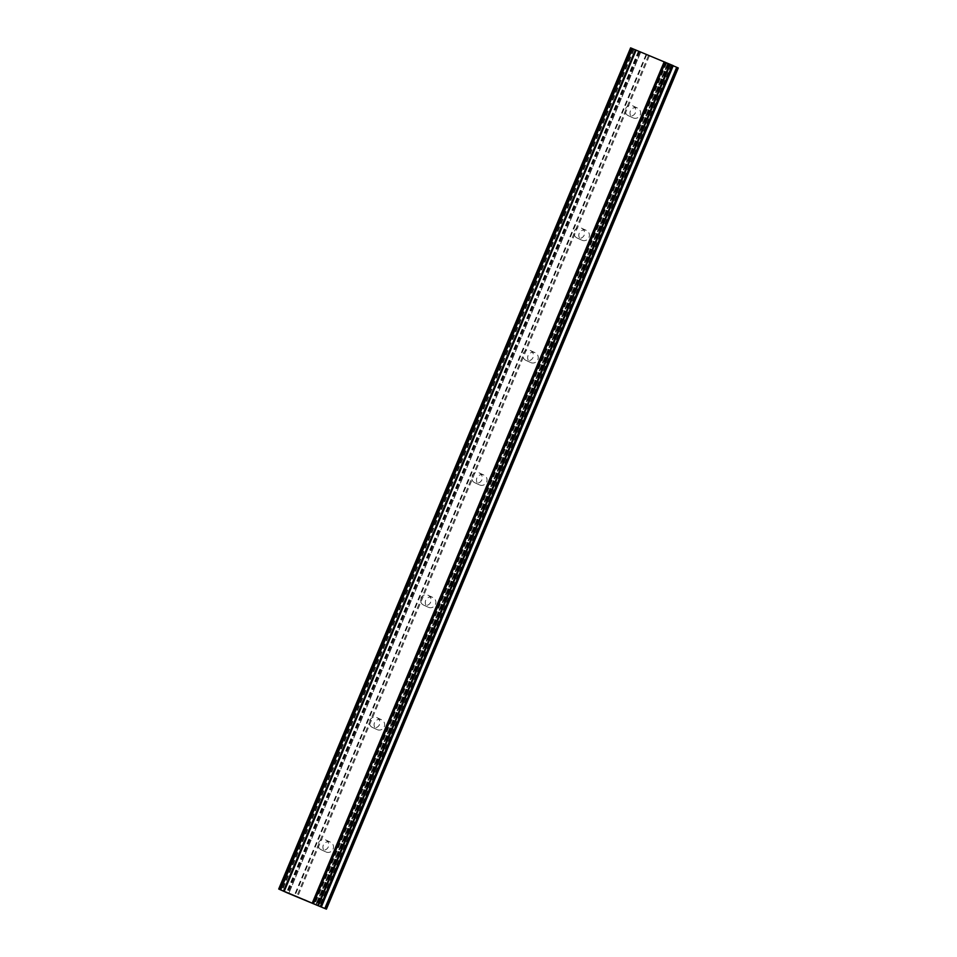 <?xml version="1.0" encoding="UTF-8"?>
<svg xmlns="http://www.w3.org/2000/svg" width="957" height="957" viewBox="0 0 957 957"><rect width="100%" height="100%" fill="white"/><g stroke="black" fill="none" stroke-linecap="round" stroke-linejoin="round"><path stroke-width="0.72" stroke-dasharray="4.79 3.59" d="M635.4 112.77A5.383 5.287 114.8 0 1 628.259 115.63A5.383 5.287 114.8 0 1 625.639 108.703A5.383 5.287 114.8 0 1 632.78 105.844A5.383 5.287 114.8 0 1 635.4 112.77M630.424 110.916A5.383 5.287 -65.2 0 0 633.044 117.843A5.383 5.287 -65.2 0 0 640.185 114.984A5.383 5.287 -65.2 0 0 637.553 108.057A5.383 5.287 -65.2 0 0 630.424 110.916M584.213 235.123A5.383 5.287 114.8 0 1 577.083 237.982A5.383 5.287 114.8 0 1 574.451 231.056A5.383 5.287 114.8 0 1 581.593 228.197A5.383 5.287 114.8 0 1 584.213 235.123M579.236 233.269A5.383 5.287 -65.2 0 0 581.868 240.195A5.383 5.287 -65.2 0 0 588.998 237.336A5.383 5.287 -65.2 0 0 586.378 230.41A5.383 5.287 -65.2 0 0 579.236 233.269M533.037 357.475A5.383 5.287 114.8 0 1 525.895 360.334A5.383 5.287 114.8 0 1 523.276 353.408A5.383 5.287 114.8 0 1 530.417 350.549A5.383 5.287 114.8 0 1 533.037 357.475M528.061 355.621A5.383 5.287 -65.2 0 0 530.68 362.547A5.383 5.287 -65.2 0 0 537.822 359.688A5.383 5.287 -65.2 0 0 535.19 352.762A5.383 5.287 -65.2 0 0 528.061 355.621M481.861 479.828A5.383 5.287 114.8 0 1 474.72 482.687A5.383 5.287 114.8 0 1 472.1 475.761A5.383 5.287 114.8 0 1 479.23 472.902A5.383 5.287 114.8 0 1 481.861 479.828M476.873 477.974A5.383 5.287 -65.2 0 0 479.505 484.9A5.383 5.287 -65.2 0 0 486.635 482.041A5.383 5.287 -65.2 0 0 484.015 475.115A5.383 5.287 -65.2 0 0 476.873 477.974M430.674 602.18A5.383 5.287 114.8 0 1 423.532 605.039A5.383 5.287 114.8 0 1 420.913 598.113A5.383 5.287 114.8 0 1 428.054 595.254A5.383 5.287 114.8 0 1 430.674 602.18M425.698 600.326A5.383 5.287 -65.2 0 0 428.317 607.252A5.383 5.287 -65.2 0 0 435.459 604.393A5.383 5.287 -65.2 0 0 432.827 597.467A5.383 5.287 -65.2 0 0 425.698 600.326M379.498 724.533A5.383 5.287 114.8 0 1 372.357 727.392A5.383 5.287 114.8 0 1 369.737 720.465A5.383 5.287 114.8 0 1 376.867 717.606A5.383 5.287 114.8 0 1 379.498 724.533M374.51 722.679A5.383 5.287 -65.2 0 0 377.142 729.605A5.383 5.287 -65.2 0 0 384.271 726.746A5.383 5.287 -65.2 0 0 381.652 719.82A5.383 5.287 -65.2 0 0 374.51 722.679M328.311 846.885A5.383 5.287 114.8 0 1 321.169 849.744A5.383 5.287 114.8 0 1 318.549 842.818A5.383 5.287 114.8 0 1 325.691 839.959A5.383 5.287 114.8 0 1 328.311 846.885M323.334 845.031A5.383 5.287 -65.2 0 0 325.954 851.957A5.383 5.287 -65.2 0 0 333.096 849.098A5.383 5.287 -65.2 0 0 330.476 842.172A5.383 5.287 -65.2 0 0 323.334 845.031M658.512 59.561L654.468 57.887L658.5 59.573M659.098 59.836L656.945 58.951L659.098 59.848M657.052 58.987L659.194 59.872L657.052 58.999M659.792 60.147L655.856 58.509L659.78 60.159M655.952 58.556L660.402 60.411L655.952 58.568M650.748 56.319L649.923 55.984L650.736 56.331M649.923 55.984L648.451 55.374L649.923 55.996M648.463 55.362L647.781 55.087L648.451 55.374M647.913 55.171L652.172 56.989L647.901 55.183M647.985 55.183L649.982 56.008L647.985 55.243M648.092 55.279L653.356 57.468L648.08 55.291M649.982 56.008L650.724 56.319L649.982 56.02M630.603 47.862L678.286 67.971M635.388 49.812L283.571 890.991M673.202 65.782L667.687 63.401L673.238 65.65M299.027 897.594L295.94 896.278M297.471 896.972L299.039 897.582M301.503 898.659L297.483 896.96M297.22 896.853L301.515 898.647M303.919 899.616L305.379 900.19L303.931 899.604M306.958 900.932L305.379 900.19M649.36 55.949L297.483 897.116M666.024 62.887L314.159 904.066M648.463 55.566L296.586 896.733M646.657 54.812L294.792 895.991M646.059 54.561L294.182 895.74M638.917 51.594L287.052 892.773M636.238 50.458L284.361 891.625M638.881 51.391L287.016 892.57M638.403 51.188L286.526 892.355M668.393 63.688L316.528 904.855L668.393 63.676M668.118 63.569L316.241 904.748M676.467 67.241L324.59 908.408M669.326 64.263L317.461 905.442M668.441 63.88L316.564 905.059M666.634 63.138L314.757 904.305M635.185 49.967L283.368 891.015M635.376 50.039L283.559 891.099M640.508 52.121L288.643 893.288M640.688 52.192L288.823 893.371L640.712 52.204M639.755 51.762L287.878 892.941M639.24 51.546L287.363 892.714M634.084 49.357L282.219 890.536M633.522 49.118L281.645 890.297M631.572 48.293L279.707 889.472M631.189 48.125L279.324 889.304M673.094 65.59L321.229 906.769M671.778 65.064L319.913 906.231M671.312 64.873L319.447 906.04M667.878 63.473L316.001 904.652M667.687 63.401L315.822 904.568L667.663 63.389M668.62 63.832L316.779 904.951M669.134 64.059L317.293 905.155M628.259 115.63L633.044 117.843M577.083 237.982L581.868 240.195M525.895 360.334L530.68 362.547M474.72 482.687L479.505 484.9M423.532 605.039L428.317 607.252M372.357 727.392L377.142 729.605M321.169 849.744L325.954 851.957M325.691 839.959L330.476 842.172M376.867 717.606L381.652 719.82M428.054 595.254L432.827 597.467M479.23 472.902L484.015 475.115M530.417 350.549L535.19 352.762M581.593 228.197L586.378 230.41M632.78 105.844L637.553 108.057M635.161 49.955L283.344 891.003"/><path stroke-width="1.44" d="M673.261 65.662L321.385 906.829L673.261 65.662L630.591 47.85L278.714 889.029L326.409 909.15L287.052 892.773L278.738 889.029L630.591 47.85M283.523 890.967L635.448 49.824L283.571 890.991M326.409 909.15L678.286 67.971L673.202 65.782M296.192 896.386L301.503 898.659L296.203 896.374M295.94 896.278L297.065 896.793M303.919 899.616L306.958 900.932L303.919 899.616M305.331 900.19L306.599 900.764M636.13 50.099L284.253 891.266M664.182 61.786L312.317 902.965M665.45 62.325L313.573 903.492M630.747 47.91L278.87 889.089M632.063 48.448L280.198 889.627M632.541 48.64L280.664 889.819M635.556 49.86L283.679 891.039M665.043 62.145L313.166 903.324M669.744 64.143L317.88 905.322M670.307 64.382L318.442 905.561M672.269 65.208L320.392 906.387M672.651 65.375L320.786 906.554M676.719 67.265L324.854 908.444M677.233 67.492L325.368 908.672"/></g></svg>
